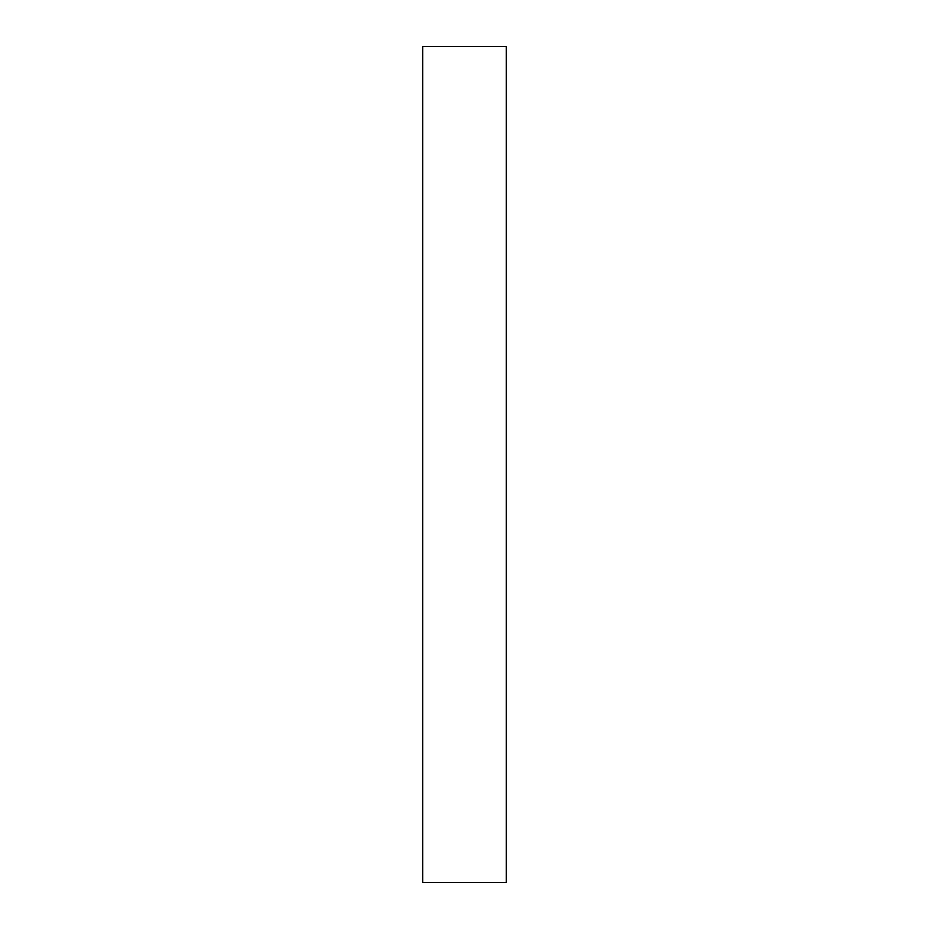 <?xml version="1.0" encoding="UTF-8"?>
<svg xmlns="http://www.w3.org/2000/svg" width="929" height="929" viewBox="0 0 929 929"><rect width="100%" height="100%" fill="white"/><g stroke="black" fill="none" stroke-linecap="round" stroke-linejoin="round"><path stroke-width="1.39" d="M422.695 882.55L506.305 882.55L506.305 46.45L422.695 46.45L422.695 882.55"/></g></svg>
